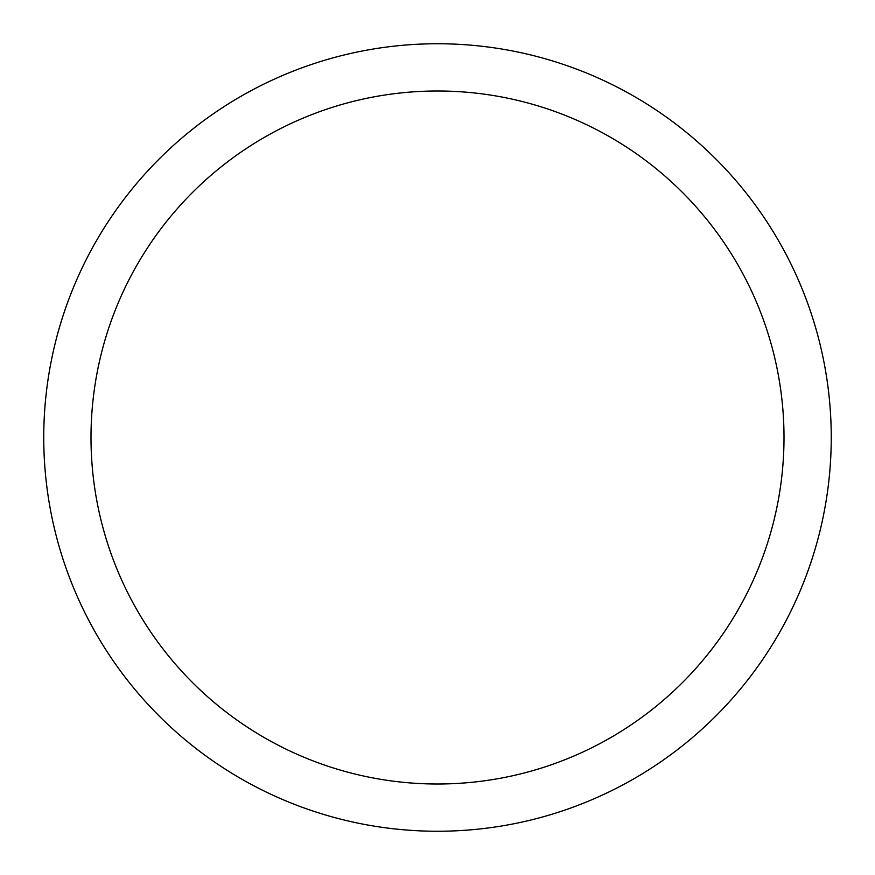 <?xml version="1.0" encoding="UTF-8"?>
<svg xmlns="http://www.w3.org/2000/svg" width="875" height="875" viewBox="0 0 875 875"><rect width="100%" height="100%" fill="white"/><g stroke="black" fill="none" stroke-linecap="round" stroke-linejoin="round"><path stroke-width="1.31" d="M43.75 437.5A393.75 393.75 0 0 1 437.5 43.75A393.75 393.75 0 0 1 831.25 437.5A393.75 393.75 0 0 1 437.5 831.25A393.75 393.75 0 0 1 43.75 437.5M91 437.5A346.5 346.5 0 0 1 610.75 137.419A346.5 346.5 0 0 1 610.75 737.581A346.5 346.5 0 0 1 91 437.5"/></g></svg>
